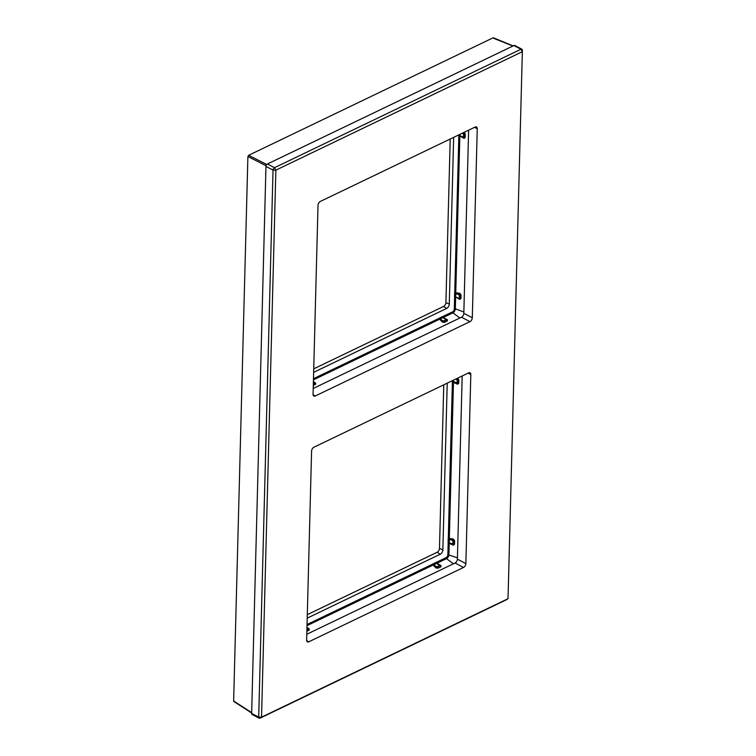 <?xml version="1.0" encoding="UTF-8"?>
<svg xmlns="http://www.w3.org/2000/svg" width="756" height="756" viewBox="0 0 756 756"><rect width="100%" height="100%" fill="white"/><g stroke="black" fill="none" stroke-linecap="round" stroke-linejoin="round"><path stroke-width="1.13" d="M512.937 46.003L493.734 38.358M493.044 37.838L248.63 155.301L247.902 156.501L233.642 700.973L251.663 712.634M307.21 618.143L440.238 554.214A3.591 2.173 117.6 0 0 442.855 549.895L447.221 383.16M307.305 614.656L437.138 552.258A3.204 1.937 117.6 0 0 439.482 548.402L443.763 384.823M450.198 139.019L445.917 302.589A3.204 1.937 -62.4 0 1 443.574 306.454L313.74 368.843M453.657 137.356L449.291 304.082A3.591 2.173 -62.4 0 1 446.673 308.41L313.645 372.339M458.779 134.889L458.76 135.617A1.786 1.077 117.6 0 0 458.826 136.127L454.734 292.553L455.811 292.837A0.983 0.595 117.6 0 0 455.755 293.158L455.67 296.626A0.983 0.595 117.6 0 0 455.707 296.9L459.431 298.894M464.118 132.328L465.261 134.067L465.167 137.526L464.014 138.414L459.922 135.91A0.803 0.548 161.7 0 0 458.826 136.127L459.856 136.099L455.755 292.534A0.803 0.51 -93.6 0 1 455.811 292.837L459.733 294.131L459.95 293.328L454.734 292.553A1.786 1.077 117.6 0 0 454.639 293.139L454.545 296.607A1.786 1.077 117.6 0 0 454.611 297.108A0.803 0.548 161.7 0 1 455.707 296.9L459.799 299.395L460.952 298.516L461.047 295.048L459.95 293.328M464.175 132.338L463.948 133.141L463.107 132.81M461.047 295.048L460.13 295.029L459.733 294.131A0.898 0.548 -62.4 0 0 459.374 294.982L454.639 293.139M460.952 298.516L459.601 298.97L460.13 295.029L459.374 294.982L459.279 298.45L454.545 296.607M458.76 135.617L459.884 135.636A0.983 0.595 117.6 0 0 459.922 135.91L463.645 137.904M465.261 134.067L464.345 134.039L463.948 133.141A0.898 0.548 -62.4 0 0 463.589 134.001L462.152 133.273M465.167 137.526L463.815 137.989L464.345 134.039L463.589 134.001L463.494 137.46A0.898 0.548 -62.4 0 0 463.721 137.951L462.577 137.384M313.305 385.399L315.583 384.303L315.696 383.084L313.4 381.676M314.959 382.81L313.4 381.893L315.148 382.848A0.898 0.548 -62.4 0 1 315.299 383.008L315.139 383.509L314.742 382.867A0.898 0.548 -62.4 0 1 315.148 382.848L315.375 383.122M313.485 378.69L439.123 318.314A0.803 0.491 -115.7 0 0 439.567 319.24L442.477 322.16L444.5 322.349L447.325 320.988L447.448 319.769L443.186 317.558A0.983 0.595 117.6 0 0 442.94 317.624L440.105 318.985A0.983 0.595 117.6 0 0 439.86 319.155L443.082 321.602L447.042 319.703A0.898 0.548 -62.4 0 0 446.89 319.533L443.186 317.558A0.803 0.605 -91.1 0 1 442.846 316.528A1.786 1.077 117.6 0 0 442.402 316.641L439.567 318.002A1.786 1.077 117.6 0 0 439.123 318.314L439.86 319.155A0.803 0.567 148.5 0 1 439.567 319.24L313.456 379.852M442.477 322.16L443.082 321.602A0.898 0.548 -62.4 0 1 443.649 320.913L446.484 319.552A0.898 0.548 -62.4 0 1 446.89 319.533L447.117 319.807M446.701 319.495L444.66 318.304M452.343 380.703L452.324 381.421A1.786 1.077 117.6 0 0 452.39 381.931L457.578 384.218L458.731 383.33L458.826 379.871L457.682 378.132M453.515 539.132L453.298 539.935L448.299 538.366L449.319 538.338L453.487 381.723A0.803 0.548 161.7 0 0 452.39 381.931L448.299 538.366A1.786 1.077 117.6 0 0 448.204 538.952L448.11 542.411A1.786 1.077 117.6 0 0 448.176 542.921L453.364 545.208L454.517 544.32L454.611 540.861L453.515 539.132L449.319 538.338A0.803 0.51 -93.6 0 1 449.376 538.641A0.983 0.595 117.6 0 0 449.319 538.971L449.234 542.43A0.983 0.595 117.6 0 0 449.272 542.713L452.995 544.698M455.717 379.077L457.153 379.805L457.059 383.264A0.898 0.548 117.6 0 0 457.38 383.793L457.909 379.852L456.662 378.624M457.38 383.793L457.815 383.311L453.449 381.44A0.983 0.595 117.6 0 0 453.487 381.723L457.21 383.708M457.73 378.151L457.512 378.954A0.898 0.548 117.6 0 0 457.153 379.805L458.826 379.871M307.049 624.503L432.687 564.118A0.803 0.491 -115.7 0 0 433.131 565.044A0.803 0.567 148.5 0 0 433.424 564.968L432.687 564.118A1.786 1.077 117.6 0 1 433.131 563.806L435.966 562.445A1.786 1.077 117.6 0 1 436.41 562.332L446.021 557.711A2.533 1.531 -62.4 0 0 447.873 554.668L448.176 542.921A0.803 0.548 161.7 0 1 449.272 542.713L448.894 554.639A3.317 2.003 -62.4 0 1 446.475 558.637L436.751 563.362A0.983 0.595 117.6 0 0 436.505 563.428L433.67 564.789A0.983 0.595 117.6 0 0 433.424 564.968L436.637 567.406L440.606 565.507A0.898 0.548 117.6 0 0 440.049 565.356L437.214 566.726A0.898 0.548 117.6 0 0 436.637 567.406L436.042 567.964L438.055 568.162L440.89 566.802L441.013 565.582L436.855 563.258A0.803 0.491 64.3 0 1 436.41 562.332A0.803 0.605 -91.1 0 0 436.751 563.362L440.266 565.299M306.87 631.213L309.147 630.117L309.261 628.897L306.964 627.48M307.012 625.656L433.131 565.044L436.042 567.964M440.89 566.802A0.803 0.491 64.3 0 1 440.446 565.998L440.606 565.507M308.524 628.614L306.964 627.697L308.703 628.661A0.898 0.548 117.6 0 0 308.306 628.671L306.917 629.342M309.147 630.117A0.803 0.491 64.3 0 1 308.703 629.313L308.854 628.822A0.898 0.548 117.6 0 0 308.703 628.661L308.939 628.935M306.898 630.183L308.854 628.822M454.611 540.861L453.695 540.842L453.298 539.935A0.898 0.548 117.6 0 0 452.938 540.795L452.844 544.254A0.898 0.548 117.6 0 0 453.165 544.783L453.695 540.842L448.204 538.952M453.165 544.783L453.6 544.301L448.11 542.411M522.349 51.691L522.358 50.227A2.003 1.21 117.6 0 1 522.358 50.274L522.349 51.691L275.864 170.157L261.538 717.16L508.023 598.705L522.349 51.691L520.988 49.225L513.919 45.54A2.003 1.21 -62.4 0 1 514.798 45.492L521.867 49.187A2.003 1.21 117.6 0 0 520.988 49.225L274.494 167.681A2.003 1.21 117.6 0 0 273.029 170.1L258.703 717.104A2.003 1.21 117.6 0 0 259.195 718.2A2.003 1.21 117.6 0 0 260.083 718.153L506.567 599.697A2.003 1.21 117.6 0 0 506.822 599.546A2.003 1.21 117.6 0 0 507.03 599.385M513.919 45.54L267.426 163.995A2.003 1.21 -62.4 0 0 265.97 166.405L251.644 713.418A2.003 1.21 -62.4 0 0 252.135 714.505L259.195 718.2M469.958 321.64A3.204 1.937 117.6 0 0 472.302 317.775L477.253 128.747A3.204 1.937 117.6 0 0 476.469 126.999A3.204 1.937 117.6 0 0 475.061 127.074L320.364 201.417A3.204 1.937 117.6 0 0 318.021 205.273L313.069 394.301A3.204 1.937 117.6 0 0 313.853 396.05A3.204 1.937 117.6 0 0 315.271 395.983L469.958 321.64L461.481 317.208L313.23 388.461M468.616 130.164L463.825 313.353A3.204 1.937 117.6 0 1 461.481 317.208M465.866 563.589L470.818 374.56A3.204 1.937 -62.4 0 0 470.034 372.812A3.204 1.937 -62.4 0 0 468.616 372.878L313.929 447.221A3.204 1.937 -62.4 0 0 311.585 451.077L306.634 640.115A3.204 1.937 -62.4 0 0 307.418 641.863A3.204 1.937 -62.4 0 0 308.835 641.787L463.522 567.444A3.204 1.937 -62.4 0 0 465.866 563.589L457.389 559.157L462.181 375.968M457.389 559.157A3.204 1.937 -62.4 0 1 455.046 563.022L306.794 634.265M522.358 50.227A2.003 1.21 117.6 0 0 521.867 49.187M266.074 165.762L247.902 156.501M266.755 164.524L248.63 155.301M446.673 308.41L443.574 306.454M454.309 308.854L455.329 308.835L455.641 297.089L454.611 297.108L454.309 308.854A2.533 1.531 -62.4 0 1 452.457 311.907L442.846 316.528A0.803 0.491 64.3 0 0 443.3 317.454L452.91 312.833L459.856 317.993M445.917 302.589L449.291 304.082M459.922 134.341L459.884 135.636L464.26 137.507M452.457 311.907A0.803 0.491 -115.7 0 0 452.91 312.833A3.317 2.003 -62.4 0 0 455.329 308.835L463.863 312.001M460.035 298.488L459.279 298.45A0.898 0.548 -62.4 0 0 459.506 298.941L459.742 299.007M459.601 298.97A0.898 0.548 -62.4 0 1 459.506 298.941L458.363 298.374M313.39 382.13L314.742 382.867L313.353 383.528M315.583 384.303A0.803 0.491 64.3 0 1 315.139 383.509L313.334 384.379M439.567 318.002A0.803 0.491 -115.7 0 0 440.105 318.985L444.055 321.555A0.803 0.491 64.3 0 0 444.5 322.349M442.402 316.641A0.803 0.491 -115.7 0 0 442.94 317.624L446.881 320.194A0.803 0.491 64.3 0 0 447.325 320.988M442.855 549.895L439.482 548.402M437.138 552.258L440.238 554.214M447.873 554.668L457.418 557.805M458.731 383.33L457.815 383.311M452.324 381.421L453.449 381.44L453.477 380.155M446.021 557.711A0.803 0.491 -115.7 0 0 446.475 558.637L453.42 563.796M438.055 568.162A0.803 0.491 64.3 0 1 437.62 567.359L433.67 564.789A0.803 0.491 -115.7 0 1 433.131 563.806M435.966 562.445A0.803 0.491 -115.7 0 0 436.505 563.428L440.446 565.998M306.955 627.943L308.703 629.313M454.517 544.32L453.6 544.301M308.835 641.787L306.671 640.663M463.522 567.444L455.046 563.022M470.818 374.56L468.087 373.133M315.271 395.983L313.107 394.849M472.302 317.775L463.825 313.353M477.253 128.747L474.522 127.329M267.426 163.995L274.494 167.681L275.864 170.157L273.029 170.1L265.97 166.405M260.083 718.153L261.538 717.16L258.703 717.104L251.644 713.418M251.654 713.012L233.859 701.502M513.163 45.899L493.46 37.8M456.142 383.197L457.522 383.831M440.682 565.62L438.225 564.118M451.918 544.178L453.307 544.821"/></g></svg>
